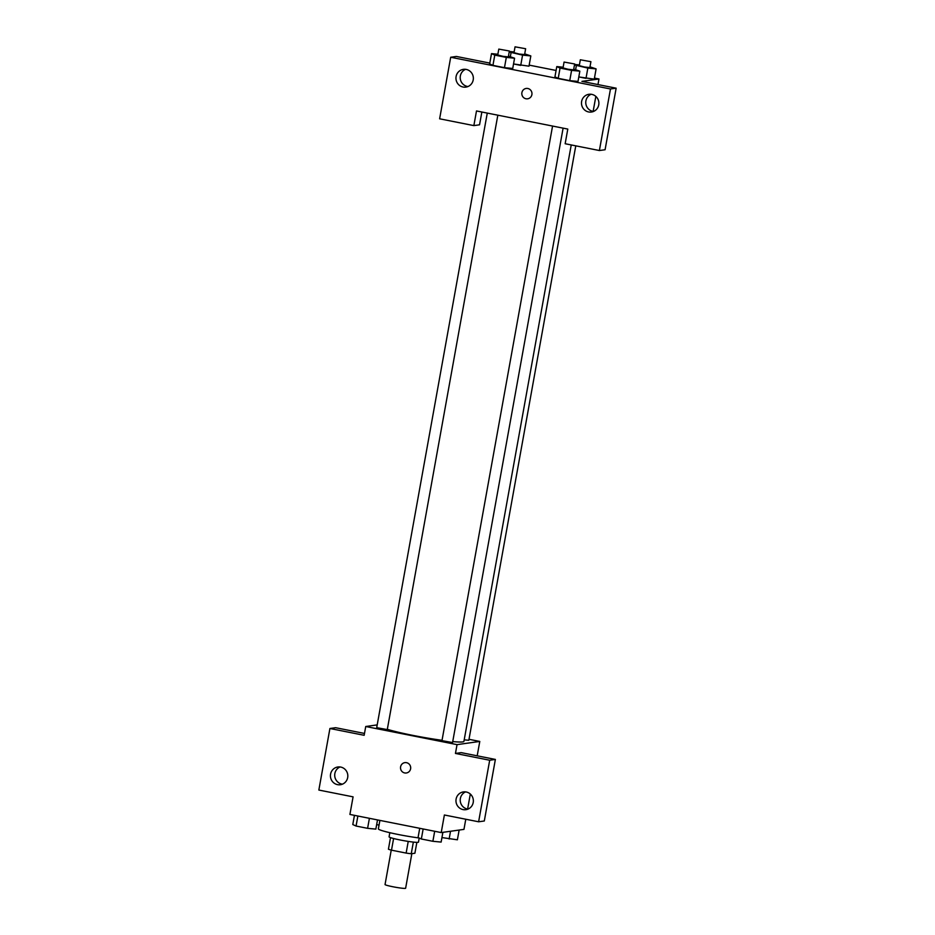 <?xml version="1.0" encoding="UTF-8"?>
<svg xmlns="http://www.w3.org/2000/svg" width="935" height="935" viewBox="0 0 935 935"><rect width="100%" height="100%" fill="white"/><g stroke="black" fill="none" stroke-linecap="round" stroke-linejoin="round"><path stroke-width="1.4" d="M391.239 850.102L385.045 884.545A10.46 0.806 10.2 0 0 395.189 887.186A10.46 0.806 10.2 0 0 405.626 888.25L411.844 853.667M416.858 842.377L414.895 853.234L411.248 853.749A14.2 1.099 10.2 0 1 406.141 853.082L391.496 850.172A14.2 1.099 10.2 0 1 388.422 849.214L390.514 837.631M393.6 838.52L391.496 850.172M408.233 841.406L406.141 853.082M419.207 838.029L418.471 842.143A14.937 1.145 -169.8 0 1 400.215 839.992A14.937 1.145 -169.8 0 1 389.077 836.848L389.825 832.688M413.352 842.096L411.248 853.749M379.891 820.392L378.371 828.878A26.881 2.069 10.2 0 0 391.94 833.167A26.881 2.069 10.2 0 0 419.055 837.959M465.782 819.235L463.959 829.38L441.215 832.571L349.912 814.443L353.079 796.854L318.847 790.052L329.915 728.494L364.159 735.296L365.737 726.507L377.202 724.894M441.215 832.571L444.382 814.993L478.615 821.783L484.307 820.988L495.375 759.43L461.142 752.628L455.45 753.435L457.04 744.634L365.737 726.507M468.996 739.304L479.784 741.443L477.189 755.819M470.317 794.037L467.617 809.044M479.784 741.443L457.04 744.634M465.583 791.898A8.964 8.696 -98 0 0 468.003 809.102M456.105 799.098A8.964 8.696 -98 0 0 465.91 809.675A8.964 8.696 -98 0 0 473.274 799.589A8.964 8.696 -98 0 0 456.105 799.098M495.375 759.43L489.695 760.237L455.45 753.435M478.615 821.783L489.695 760.237M329.915 728.494L335.607 727.699L364.486 733.437M340.048 766.969A8.964 8.696 -98 0 0 342.467 784.161M330.569 774.168A8.964 8.696 -98 0 0 340.375 784.734A8.964 8.696 -98 0 0 347.738 774.659A8.964 8.696 -98 0 0 330.569 774.168M406.515 762.679A5.224 5.072 82 0 1 406.316 772.988A5.224 5.072 82 0 1 400.566 768.523A5.224 5.072 82 0 1 406.515 762.679M404.867 762.633A5.224 5.072 -98 0 0 400.566 768.523A5.224 5.072 -98 0 0 406.316 772.988M552.562 126.05L441.975 740.649L452.563 742.554L563.104 128.153M487.275 113.088L376.7 727.675L387.277 729.581L497.829 115.18M464.192 739.854L468.821 740.275L575.773 145.848M452.739 741.584A41.818 3.226 10.2 0 0 462.696 741.911A41.818 3.226 10.2 0 0 463.924 741.385L571.238 144.937M387.335 729.3A41.818 3.226 10.2 0 0 442.033 740.31M476.499 110.949L567.79 129.077L565.161 143.733L599.393 150.535L610.473 88.977L450.693 57.245L439.625 118.803L473.858 125.606L476.499 110.949M526.171 88.451A5.224 5.072 -98 0 0 521.905 92.635A5.224 5.072 82 0 1 531.922 92.927A5.224 5.072 82 0 1 527.62 98.806A5.224 5.072 82 0 1 521.894 92.635A5.224 5.072 -98 0 0 527.62 98.806M581.628 101.471A8.964 8.696 82 0 1 598.797 101.962A8.964 8.696 82 0 1 591.434 112.036A8.964 8.696 82 0 1 581.628 101.471M456.093 76.53A8.964 8.696 82 0 1 473.262 77.021A8.964 8.696 82 0 1 465.899 87.107A8.964 8.696 82 0 1 456.093 76.53M591.107 94.271A8.964 8.696 -98 0 0 593.526 111.464M465.572 69.33A8.964 8.696 -98 0 0 467.991 86.534M481.852 112.001L479.55 124.799L473.858 125.606M450.693 57.245L456.385 56.451L489.8 63.089M599.393 150.535L605.085 149.74L616.153 88.182L581.921 81.38L598.973 78.984L597.968 84.571M616.153 88.182L610.473 88.977M573.728 69.12L579.84 71.165L578.005 81.427L569.742 80.632L558.207 78.341L554.923 76.845L558.207 78.341L569.742 80.632L571.589 70.37L560.053 68.08L556.781 66.595L563.15 67.203M587.846 68.091L586 78.353L578.8 76.927L594.274 79.148L596.098 68.886L587.846 68.091L574.476 64.959M524.71 53.868L530.823 55.925L522.572 55.13L520.725 65.392L513.525 63.954L528.976 66.175M508.453 56.147L514.566 58.204L512.731 68.465L504.468 67.671L492.932 65.38L489.636 63.884L492.932 65.38L504.468 67.671L506.314 57.409L494.779 55.118L491.506 53.622L497.864 54.242M529.163 65.123L556.08 70.464M594.45 78.084L598.973 78.984M595.84 96.398L593.141 111.405M509.294 51.495L514.133 51.951M522.572 55.13L509.201 51.998M515.056 46.82L513.993 52.676L519.217 54.043L524.582 54.581L525.634 48.725L515.056 46.82L525.634 48.725M530.823 55.925L528.976 66.186M511.036 52.839L510.37 56.532M589.985 66.829L596.098 68.886M574.569 64.457L579.408 64.924M580.331 59.782L579.279 65.649L584.492 67.004L589.856 67.554L590.92 61.687L580.331 59.782L590.92 61.687M576.322 65.801L575.656 69.494M514.566 58.204L506.314 57.409M498.799 49.099L497.736 54.966L502.96 56.322L508.324 56.871L509.376 51.004L498.799 49.099L509.376 51.004M494.779 55.118L492.932 65.38M491.506 53.622L489.659 63.884M579.84 71.165L571.589 70.37M564.074 62.061L563.022 67.928L568.235 69.284L573.599 69.833L574.651 63.966L564.074 62.061L574.651 63.966M560.053 68.08L558.207 78.341M556.781 66.595L554.934 76.845M379.049 825.091L376.665 824.612M459.143 830.058L457.39 839.805L441.939 837.573M450.53 831.262L449.139 839.011M377.506 819.925L375.847 829.123L367.595 828.328L356.071 826.037L352.787 824.541L354.447 815.343M369.407 818.312L367.595 828.328M357.871 816.021L356.071 826.037M442.886 832.337L441.133 842.084L432.882 841.29L421.346 838.999L418.074 837.503L419.721 828.305M434.682 831.273L432.882 841.29M423.146 828.983L421.346 838.999"/></g></svg>
